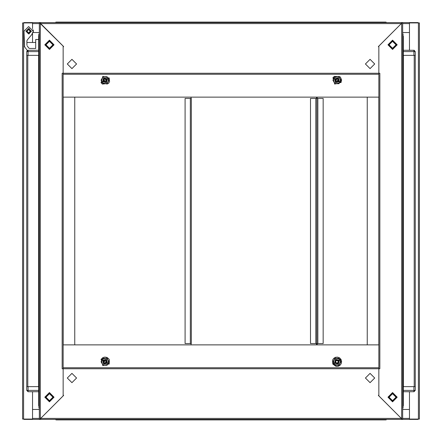 <?xml version="1.0" encoding="UTF-8"?>
<svg xmlns="http://www.w3.org/2000/svg" width="442" height="442" viewBox="0 0 442 442"><rect width="100%" height="100%" fill="white"/><g stroke="black" fill="none" stroke-linecap="round" stroke-linejoin="round"><path stroke-width="0.66" d="M32.531 391.745L32.531 419.071L22.597 419.071L22.597 22.929L32.531 22.929L32.531 28.736M409.469 50.255L409.469 22.929L419.403 22.929L419.403 419.071L409.469 419.071L409.469 391.745M55.775 22.177L60.024 22.1L60.024 22.597L60.024 22.1L381.976 22.1L381.976 22.597L381.976 22.1L385.783 22.1L386.816 22.597L409.458 22.597L409.458 32.531L402.679 32.531M32.542 28.747L32.542 22.597L39.321 22.597L63.173 46.112L63.173 73.273L378.827 73.267L378.827 368.733L63.173 368.733L63.173 367.733L378.827 367.733L63.173 367.727M402.679 409.469L409.458 409.469L409.458 419.403L402.679 419.403L401.679 418.734L401.684 419.403L386.816 419.403L385.783 419.9L60.024 419.9L381.976 419.9L381.976 419.403L381.976 419.9L60.024 419.9L60.024 419.403L60.024 419.9L56.217 419.9L55.184 419.403L32.542 419.403L32.542 409.469L39.321 409.469M38.664 51.581L28.061 51.581L28.061 55.388L26.735 55.388L27.796 55.388L27.796 386.612L26.735 386.612L28.061 386.612L28.061 390.419L38.664 390.419M63.178 344.876L63.178 97.124L74.764 97.124L74.764 344.876L63.173 344.876L378.827 344.876L367.236 344.876L367.236 97.124L378.827 97.124L63.173 97.124L63.173 345.871M316.803 343.556L316.875 98.444L323.168 98.444L323.168 343.556L316.875 343.556L316.875 98.444L316.803 343.556L310.505 343.556L310.505 98.444L316.803 98.444M402.679 405.657L403.336 405.657L403.336 390.419L413.939 390.419L413.939 386.612L415.265 386.612L414.204 386.612L414.204 55.388L415.265 55.388L413.939 55.388L413.939 51.581L403.336 51.581L403.336 36.343L402.679 36.343M63.173 367.733L378.827 367.733L63.173 367.733L63.173 73.267L62.173 73.273L62.173 368.727L63.173 368.727L63.173 394.96L63.637 395.424L40.653 418.403L401.347 418.403L378.363 395.424L378.827 394.96L378.827 368.733L379.827 368.727L379.827 73.273L378.827 73.273L378.827 46.112L401.679 23.266L401.684 22.597M191.353 343.556L185.06 343.556L185.06 98.444L191.353 98.444L191.353 343.556L191.353 98.444M28.061 391.745L26.735 390.419L28.061 391.745L26.735 390.419L26.735 55.388L26.735 390.419L28.061 390.419L28.061 391.745L38.664 391.745L38.664 405.657L39.321 405.657M56.217 419.9L55.184 419.403L56.167 419.9L56.217 419.403M39.321 36.343L38.664 36.343L38.879 34.023L39.321 34.023M63.173 368.727L63.173 395.888L40.321 418.734L40.316 22.597L55.184 22.597L56.217 22.1L56.217 22.597M26.735 55.388L26.735 51.581L28.061 51.581L28.061 50.255L38.664 50.255L27.619 50.327M386.816 419.403L385.783 419.9L385.783 419.403M413.939 390.419L413.939 391.745L403.336 391.745L413.988 391.745L415.265 390.419L413.939 391.745L415.265 390.419L413.939 390.419M402.679 55.388L403.336 55.388L403.336 36.343L402.679 34.719L403.336 36.343L403.336 50.255L413.939 50.255L413.939 51.581L415.265 51.581L415.265 55.388L415.265 51.581L413.939 50.255L415.265 51.581M382.982 22.1L385.833 22.1L386.816 22.597L385.783 22.1L385.783 22.597M109.146 364.12L109.367 359.86L108.666 358.733L106.892 357.434L104.876 357.07L103.025 357.534L100.997 359.418L109.146 364.12M341.003 359.418L341.622 361.451L341.285 363.545L340.058 365.28L338.191 366.302L336.069 366.396L332.854 364.12L332.494 360.202L333.638 358.412L335.45 357.307L337.566 357.108L339.55 357.865L341.003 359.418M332.854 77.88L334.307 76.328L340.274 76.919L341.611 79.814L341.003 82.582L332.854 77.88M100.997 82.582L102.389 84.09L108.517 83.433L109.572 81.588L109.146 77.88L100.997 82.582M28.608 33.857L25.962 31.211L28.608 28.559L31.26 31.211L28.608 33.857L29.282 33.841M28.608 32.863L26.956 31.211L28.608 29.553L30.266 31.211L28.608 32.863M76.588 377.998L71.947 373.363L67.311 377.998L71.947 382.639L76.588 377.998M365.412 377.998L370.053 382.639L374.689 377.998L370.053 373.363L365.412 377.998M338.362 81.057L336.102 81.665L335.495 79.4L337.754 78.798L338.362 81.057M335.218 79.24L335.942 81.941L338.638 81.218L337.915 78.521L335.218 79.24M335.207 79.234L335.937 81.952L338.649 81.223L337.92 78.51L335.207 79.234M339.368 81.637L338.334 77.792L334.489 78.82L335.522 82.671L339.368 81.637M103.638 360.943L105.898 360.335L106.505 362.6L104.246 363.202L103.638 360.943M106.782 362.76L106.058 360.059L103.362 360.782L104.085 363.479L106.782 362.76M106.793 362.766L106.063 360.048L103.351 360.777L104.08 363.49L106.793 362.766M102.632 360.363L103.666 364.208L107.511 363.18L106.478 359.329L102.632 360.363M49.427 393.236L45.449 397.209L49.427 401.187L53.399 397.209L49.427 393.236M49.427 393.734L45.946 397.209L49.427 400.69L52.902 397.209L49.427 393.734M49.427 49.427L44.791 44.791L49.427 40.15L54.062 44.791L49.427 49.427M49.427 401.85L44.791 397.209L49.427 392.573L54.062 397.209L49.427 401.85M335.528 81.041L336.119 78.825L338.329 79.422L337.738 81.632L335.528 81.041M52.902 44.791L49.427 41.31L45.946 44.791L49.427 48.266L52.902 44.791M106.472 360.959L105.881 363.175L103.671 362.578L104.262 360.368L106.472 360.959M392.573 392.573L397.209 397.209L392.573 401.85L387.938 397.209L392.573 392.573M392.573 40.15L397.209 44.791L392.573 49.427L387.938 44.791L392.573 40.15M106.505 79.4L105.898 81.665L103.638 81.057L104.246 78.798L106.505 79.4M103.362 81.218L106.058 81.941L106.782 79.24L104.085 78.521L103.362 81.218M103.351 81.223L106.063 81.952L106.793 79.234L104.08 78.51L103.351 81.223M107.511 78.82L103.666 77.792L102.632 81.637L106.478 82.671L107.511 78.82M365.412 64.002L370.053 68.637L374.689 64.002L370.053 59.361L365.412 64.002M76.588 64.002L71.947 59.361L67.311 64.002L71.947 68.637L76.588 64.002M335.495 362.6L336.102 360.335L338.362 360.943L337.754 363.202L335.495 362.6M338.638 360.782L335.942 360.059L335.218 362.76L337.915 363.479L338.638 360.782M338.649 360.777L335.937 360.048L335.207 362.766L337.92 363.49L338.649 360.777M334.489 363.18L338.334 364.208L339.368 360.363L335.522 359.329L334.489 363.18M389.098 397.209L392.573 400.69L396.054 397.209L392.573 393.734L389.098 397.209M338.329 362.578L336.119 363.175L335.528 360.959L337.738 360.368L338.329 362.578M392.573 48.764L396.551 44.791L392.573 40.813L388.601 44.791L392.573 48.764M392.573 48.266L396.054 44.791L392.573 41.31L389.098 44.791L392.573 48.266M103.671 79.422L105.881 78.825L106.472 81.041L104.262 81.632L103.671 79.422M31.327 31.211L28.608 28.492L25.896 31.211L28.608 33.923L31.327 31.211M35.697 42.471L26.929 42.471L26.929 40.786L27.465 39.73L26.929 40.786L26.929 42.471L26.929 40.786L27.465 39.73L31.763 34.609L33.249 31.211L28.608 26.57L23.973 31.211L24.575 46.813M340.788 82.461L339.158 76.372L333.069 78.002L334.699 84.09L340.788 82.461M101.212 359.539L102.842 365.628L108.931 363.998L107.301 357.909L101.212 359.539M53.537 44.791L49.427 48.902L45.316 44.791L49.427 40.675L53.537 44.791M45.548 44.791L49.427 48.664L53.305 44.791L49.427 40.913L45.548 44.791M108.931 78.002L102.842 76.372L101.212 82.461L107.301 84.09L108.931 78.002M333.069 363.998L339.158 365.628L340.788 359.539L334.699 357.909L333.069 363.998M388.463 397.209L392.573 393.098L396.684 397.209L392.573 401.325L388.463 397.209M396.452 397.209L392.573 393.336L388.695 397.209L392.573 401.087L396.452 397.209M26.735 51.581L28.061 50.255L26.735 51.581L27.293 50.498L26.354 49.233M415.265 55.388L415.265 390.419M32.542 419.403L23.923 419.403L23.923 419.071M418.077 419.071L418.077 419.403L409.458 419.403M409.458 22.597L418.077 22.597L418.077 22.929M23.923 22.929L23.923 22.597L32.542 22.597M32.531 42.471L32.531 33.68M33.106 32.531L39.321 32.531M29.282 28.575L28.614 28.559L31.244 31.57L28.719 33.857M38.879 406.634L39.078 406.983M39.073 406.977L38.879 407.977L39.321 407.977M32.995 32.719L33.426 30.946L32.995 29.697M401.353 418.408L401.353 419.403L401.353 418.408M40.647 419.403L40.653 418.403L40.647 419.403L401.353 419.403M61.515 419.403L380.485 419.403M339.799 81.886L338.843 83.544L335.014 83.544L338.843 83.544L340.754 80.229L338.843 76.919L340.948 80.229L338.937 83.709L334.92 83.709L332.909 80.229L334.92 76.748L338.937 76.748L340.948 80.229M335.014 76.919L338.843 76.919L335.014 76.919L333.102 80.229L335.014 83.544L333.102 80.229L334.92 76.748M102.201 360.114L103.157 358.456L106.986 358.456L103.157 358.456L101.246 361.771L103.157 365.081L101.052 361.771L103.063 358.291L107.08 358.291L109.091 361.771L107.08 365.252L103.063 365.252L101.052 361.771M107.08 365.252L103.157 365.081L106.986 365.081L107.942 363.429L108.898 361.771L106.986 358.456L108.898 361.771L107.942 363.429M38.664 405.657L39.321 407.281L38.664 405.657L38.664 386.612L28.061 386.612M40.316 22.597L39.321 22.597L39.321 419.403L40.321 418.734L40.316 419.403M28.061 55.388L38.664 55.388L38.664 36.343L39.321 34.719L38.664 36.343M55.184 22.597L56.217 22.1L60.024 22.1M39.321 386.612L38.664 386.612L38.664 55.388M401.684 419.403L402.679 419.403L402.679 22.597L401.679 23.266L401.679 418.734L378.827 395.888L378.827 368.727M317.207 343.556L317.207 344.876M317.207 97.124L317.207 98.444M403.336 51.581L403.336 405.657L402.679 407.281L403.336 405.657M107.942 78.571L108.898 80.229L106.986 83.544L108.898 80.229L107.942 78.571L106.986 76.919L103.157 76.919L107.08 76.748L109.091 80.229L107.08 83.709L103.063 83.709L101.052 80.229L103.063 76.748L107.08 76.748M101.246 80.229L103.157 76.919L101.246 80.229L103.157 83.544L106.986 83.544L103.157 83.544L101.052 80.229M378.827 73.267L378.827 47.04L378.363 46.576L401.347 23.597L40.653 23.597L63.637 46.576L63.173 47.04L63.173 73.267M378.827 74.267L63.173 74.267L378.827 74.267M40.647 23.592L40.647 22.597L40.647 23.592M401.353 22.597L401.347 23.597L401.353 22.597L40.647 22.597M380.485 22.597L61.515 22.597M316.544 98.444L316.544 97.124L316.555 98.444M316.544 344.876L316.544 343.556L316.555 344.876M334.058 363.429L333.102 361.771L335.014 358.456L333.102 361.771L334.058 363.429L335.014 365.081L338.843 365.081L334.92 365.252L332.909 361.771L334.92 358.291L338.937 358.291L340.948 361.771L338.937 365.252L334.92 365.252M340.948 361.771L338.843 365.081L340.754 361.771L338.843 358.456L335.014 358.456L338.843 358.456L339.799 360.114M191.027 98.444L191.027 97.124M191.027 344.876L191.027 343.556M413.939 386.612L403.336 386.612M403.336 55.388L413.939 55.388M28.863 48.112L29.724 48.432L35.697 48.432L35.697 39.487L38.664 39.487M402.922 406.983L403.121 406.634M402.679 407.977L403.121 407.977L402.927 406.977M386.225 419.823L382.982 419.9M26.929 45.134L26.929 40.786L27.465 39.73M403.121 35.366L402.922 35.017M402.927 35.023L403.121 34.023L402.679 34.023M403.336 50.255L414.381 50.327M28.658 47.891L27.183 45.885M24.365 46.427L24.719 46.62M27.222 50.41L24.553 46.78M23.597 419.071L23.597 22.929M418.403 22.929L418.403 419.071M32.542 23.597L39.321 23.597M402.679 23.597L409.458 23.597M409.458 418.403L402.679 418.403M39.321 418.403L32.542 418.403M38.598 55.388L38.598 386.612M378.822 97.124L378.822 344.876M317.875 343.556L317.875 98.444M403.402 386.612L403.402 55.388M63.173 74.273L378.827 74.273M316.875 98.444L316.875 343.556M315.798 98.444L315.798 343.556M190.353 98.444L190.353 343.556"/></g></svg>
